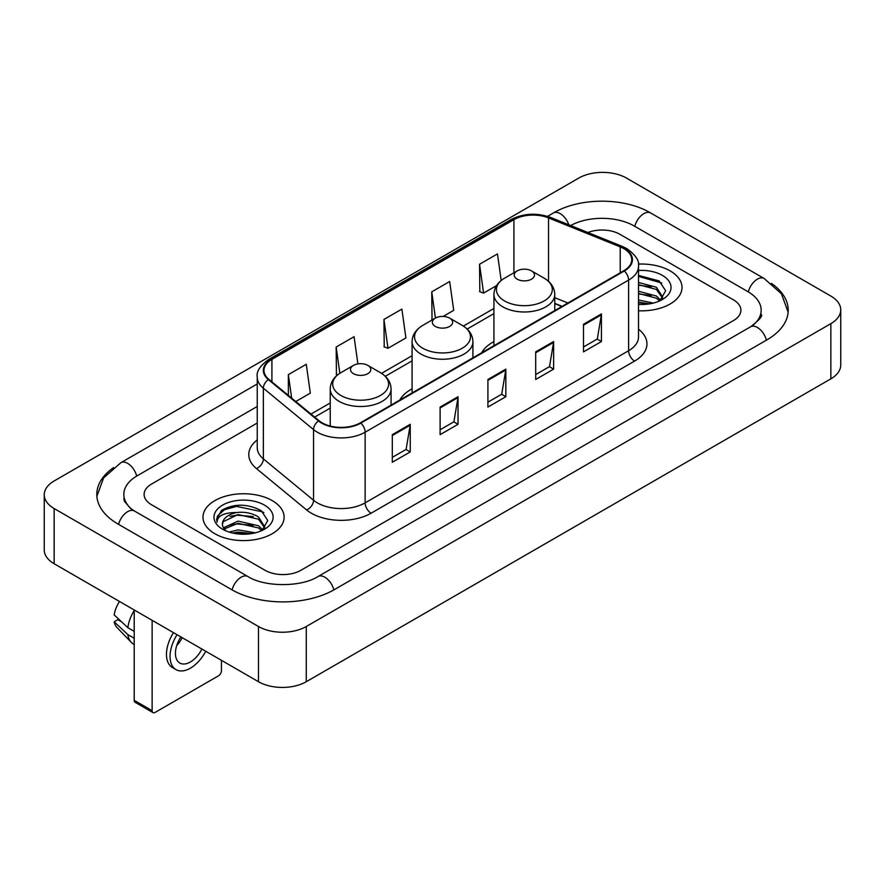<?xml version="1.0" encoding="UTF-8"?>
<svg xmlns="http://www.w3.org/2000/svg" width="885" height="885" viewBox="0 0 885 885"><rect width="100%" height="100%" fill="white"/><g stroke="black" fill="none" stroke-linecap="round" stroke-linejoin="round"><path stroke-width="1.33" d="M412.078 388.847A44.781 25.853 0 0 0 399.788 400.064M493.93 341.588A44.781 25.853 0 0 0 481.639 352.805M561.92 306.453L554.773 303.566M670.133 270.887A40.555 23.419 0 0 0 638.362 264.095A40.555 23.419 0 0 1 670.133 270.887A40.555 23.419 0 0 1 682.014 287.437A40.555 23.419 0 0 0 670.133 270.887M272.226 500.611A40.555 23.419 0 0 0 228.02 495.534A40.555 23.419 0 0 0 202.986 517.172A40.555 23.419 0 0 0 214.867 533.732A40.555 23.419 0 0 0 259.062 538.81A40.555 23.419 0 0 0 284.107 517.172A40.555 23.419 0 0 0 272.226 500.611A40.555 23.419 0 0 0 228.02 495.534A40.555 23.419 0 0 0 202.986 517.172A40.555 23.419 0 0 0 214.867 533.732A40.555 23.419 0 0 0 259.062 538.81A40.555 23.419 0 0 0 284.107 517.172A40.555 23.419 0 0 0 272.226 500.611M623.825 248.63A27.037 15.609 180 0 1 631.746 259.67A27.037 15.609 180 0 1 623.825 270.71L360.35 422.831A27.037 15.609 180 0 1 319.087 420.74L268.885 379.355A27.037 15.609 180 0 1 263.995 370.406A27.037 15.609 180 0 1 271.916 359.365L513.908 219.657A27.037 15.609 180 0 1 548.534 217.909L620.219 246.882A27.037 15.609 180 0 1 623.825 248.63M624.312 248.353A27.712 15.996 0 0 0 620.606 246.561L548.921 217.588A27.712 15.996 0 0 0 513.433 219.38L271.441 359.089A27.712 15.996 0 0 0 268.332 379.577L318.523 420.972A27.712 15.996 0 0 0 360.826 423.107L624.312 270.987A27.712 15.996 0 0 0 624.312 248.353M392.309 434.657L392.309 462.258L410.242 451.914L410.242 424.313L392.309 434.657M392.309 457.357L406.115 449.392L410.164 425.231A6.759 3.905 -120 0 0 410.242 424.313M405.994 449.458L410.242 451.914M440.11 407.067L440.11 434.657L458.032 424.313L458.032 396.723L440.11 407.067M440.11 429.767L453.916 421.791L457.965 397.63A6.759 3.905 -120 0 0 458.032 396.723M453.795 421.868L458.032 424.313M583.503 324.275L583.503 351.876L601.424 341.533L601.424 313.932L583.503 324.275M583.503 346.975L597.309 339.01L601.357 314.85A6.759 3.905 -120 0 0 601.424 313.932M597.187 339.077L601.424 341.533M535.702 351.876L535.702 379.466L553.623 369.122L553.623 341.533L535.702 351.876M535.702 374.576L549.508 366.6L553.556 342.44A6.759 3.905 -120 0 0 553.623 341.533M549.386 366.678L553.623 369.122M487.912 379.466L487.912 407.067L505.833 396.723L505.833 369.122L487.912 379.466M487.912 402.166L501.718 394.201L505.755 370.041A6.759 3.905 -120 0 0 505.833 369.122M501.596 394.267L505.833 396.723M638.505 310.79A40.555 23.419 0 0 0 682.014 287.437A40.555 23.419 0 0 1 638.505 310.79M265.058 570.294A25.344 14.636 0 0 0 300.9 570.294L733.466 320.558A25.344 14.636 0 0 0 740.889 310.204A25.344 14.636 0 0 0 733.466 299.86L619.942 234.315A25.344 14.636 0 0 0 587.894 232.512A25.344 14.636 0 0 1 619.942 234.315L733.466 299.86A25.344 14.636 0 0 1 740.889 310.204A25.344 14.636 0 0 1 733.466 320.558L300.9 570.294A25.344 14.636 0 0 1 265.058 570.294L151.534 504.749L265.058 570.294M257.236 423.03L151.534 484.062A25.344 14.636 0 0 0 144.111 494.405A25.344 14.636 0 0 0 151.534 504.749A25.344 14.636 0 0 1 144.111 494.405A25.344 14.636 0 0 1 151.534 484.062L257.236 423.03M295.778 401.524L310.325 393.128L306.276 364.288L288.355 374.643L288.355 395.407M443.153 316.432L453.717 310.336L449.668 281.507L431.747 291.851L432.035 319.286M501.198 280.468L497.47 253.906L479.537 264.261L479.836 291.685M357.894 363.901L354.077 336.698L336.156 347.042L336.444 374.477M383.946 319.452L387.995 348.281L405.916 337.937L401.867 309.097L383.946 319.452L384.234 346.876M387.995 348.281L383.946 346.776M432.831 319.585L431.747 319.175M431.747 291.851L435.431 318.08M479.537 264.261L483.586 293.09L496.551 285.612M483.586 293.09L479.537 291.585M337.583 374.908L336.156 374.366M336.156 347.042L339.84 373.304M288.355 374.643L291.652 398.128M752.737 325.459A45.622 26.34 0 0 0 761.166 310.204A45.622 26.34 0 0 0 747.803 291.574L634.291 226.04A45.622 26.34 0 0 0 570.648 225.542M257.236 406.469L137.197 475.776A45.622 26.34 0 0 0 123.834 494.405A45.622 26.34 0 0 0 132.263 509.66M258.486 626.514A33.796 19.514 0 0 0 306.276 626.514L830.849 323.656A33.796 19.514 0 0 0 840.75 309.861A33.796 19.514 0 0 0 830.849 296.066L626.514 178.095A33.796 19.514 0 0 0 578.724 178.095L54.151 480.953A33.796 19.514 0 0 0 44.25 494.748A33.796 19.514 0 0 0 54.151 508.543L258.486 626.514L258.486 681.716A33.796 19.514 0 0 0 306.276 681.716L830.849 378.846A33.796 19.514 0 0 0 840.75 365.051L840.75 309.861M44.25 494.748L44.25 549.939A33.796 19.514 0 0 0 54.151 563.745L258.486 681.716M113.601 467.579A72.67 41.949 0 0 0 96.797 494.405A72.67 41.949 0 0 0 118.081 524.075L231.593 589.609A72.67 41.949 0 0 0 334.364 589.609L766.919 339.873A72.67 41.949 0 0 0 788.203 310.204A72.67 41.949 0 0 0 771.399 283.377M561.842 306.498L554.773 303.644M638.505 300.015L653.351 303.068M638.505 302.205L649.712 303.832M638.505 291.253L656.393 296.01L660.741 300.159M638.505 293.444L656.393 298.201L659.602 300.922M638.505 282.492L656.393 287.249L662.577 296.984L662.434 298.588M638.505 284.682L656.393 289.439L662.511 298.079M638.505 304.429A29.57 17.069 0 0 0 662.367 299.517A29.57 17.069 0 0 0 662.367 275.368A29.57 17.069 0 0 0 638.505 270.456M659.956 300.756L665.642 290.756L659.159 280.921L638.505 275.423M638.505 276.419L661.77 283.012M638.505 285.18L651.205 286.828M638.505 293.942L651.205 295.59M638.505 302.703L649.391 303.887M517.183 279.162A10.144 5.852 0 0 0 531.52 279.162A10.144 5.852 0 0 0 531.52 270.887L544.109 278.155A27.944 16.129 0 0 1 544.109 300.966A27.944 16.129 0 0 1 504.594 300.966A27.944 16.129 0 0 1 504.594 278.155C497.713 282.238 494.162 287.669 493.93 294.44A30.422 17.556 0 0 0 502.846 306.852A30.422 17.556 0 0 0 535.989 310.657A30.422 17.556 0 0 0 554.773 294.44C554.541 287.669 550.99 282.238 544.109 278.155L531.52 270.887A10.144 5.852 0 0 0 517.183 270.887A10.144 5.852 0 0 0 517.183 279.162M435.331 326.421A10.144 5.852 0 0 0 449.668 326.421A10.144 5.852 0 0 0 449.668 318.135L462.258 325.403A27.944 16.129 0 0 1 462.258 348.225A27.944 16.129 0 0 1 422.742 348.225A27.944 16.129 0 0 1 422.742 325.403C415.861 329.497 412.31 334.928 412.078 341.698A30.422 17.556 0 0 0 420.994 354.111A30.422 17.556 0 0 0 454.138 357.916A30.422 17.556 0 0 0 472.922 341.698C472.69 334.928 469.138 329.497 462.258 325.403L449.668 318.135A10.144 5.852 0 0 0 435.331 318.135A10.144 5.852 0 0 0 435.331 326.421M353.48 373.68A10.144 5.852 0 0 0 367.817 373.68A10.144 5.852 0 0 0 367.817 365.394L380.406 372.662A27.944 16.129 0 0 1 380.406 395.484A27.944 16.129 0 0 1 340.891 395.484A27.944 16.129 0 0 1 340.891 372.662C334.01 376.756 330.459 382.176 330.227 388.946A30.422 17.556 0 0 0 339.143 401.37A30.422 17.556 0 0 0 372.286 405.175A30.422 17.556 0 0 0 391.07 388.946C390.838 382.176 387.287 376.756 380.406 372.662L367.817 365.394A10.144 5.852 0 0 0 353.48 365.394A10.144 5.852 0 0 0 353.48 373.68M152.132 710.688A4.226 2.434 120 0 0 153.005 712.624L135.084 702.27A4.226 2.434 -60 0 1 134.21 700.334L152.132 710.688L152.132 620.308M134.21 609.964L134.21 700.334M153.005 712.624A4.226 2.434 120 0 0 155.118 712.414L218.451 675.852A4.226 2.434 120 0 0 221.438 670.675L221.438 660.321M180.872 636.901A21.118 12.191 120 0 0 179.81 663.031A21.118 12.191 120 0 0 190.375 661.98A21.118 12.191 120 0 0 201.902 649.048M176.723 645.607A21.118 12.191 120 0 0 182.188 637.665M173.471 632.631A28.729 16.583 120 0 0 172.42 667.544L176.004 669.613A28.729 16.583 120 0 0 190.375 668.186A28.729 16.583 120 0 0 205.718 651.249M177.055 634.7A28.729 16.583 120 0 0 176.004 669.613M134.21 610.517A27.877 16.096 120 0 0 127.86 627.697L114.187 614.898A21.97 12.689 120 0 1 119.508 601.479M134.21 631.359L127.86 627.697M121.588 621.834L117.86 619.677L114.187 621.801L127.86 634.6L134.21 638.262M127.86 634.6A27.877 16.096 120 0 0 131.301 642.388A27.877 16.096 120 0 0 133.414 644.048L134.21 644.501M114.187 621.801A21.97 12.689 120 0 0 116.787 627.266L131.301 642.388M229.126 532.073L238.076 529.894L255.444 532.803M232.622 533.035L238.076 532.084L251.805 533.567M223.429 527.792L238.076 521.132L258.486 525.745L262.823 529.894M224.159 528.987L238.076 523.323L258.486 527.936L261.695 530.657M262.048 530.491L267.735 520.491L261.252 510.656C247.346 503.476 234.094 503.399 221.482 510.413L216.615 519.329L217.079 522.194C217.345 515.767 223.96 512.537 236.903 512.492A21.118 12.191 0 0 0 222.423 524.075A21.118 12.191 0 0 0 223.451 527.825L225.974 530.9M236.903 512.492C245.001 511.641 252.203 513.145 258.486 516.984L264.67 526.719L264.515 528.323M222.423 524.307L223.142 521.719L238.076 514.561L258.486 519.174L264.604 527.803M264.46 505.103A29.57 17.069 0 0 0 222.633 505.103A29.57 17.069 0 0 0 222.633 529.241A29.57 17.069 0 0 0 264.46 529.241A29.57 17.069 0 0 0 264.46 505.103M216.615 519.528L217.533 515.922L224.502 509.683L236.572 506.386L262.591 511.873L263.852 512.747M230.045 516.364L236.572 515.147L253.298 516.563M230.045 525.126L236.572 523.909L253.298 525.325M233.186 533.168L236.572 532.67L251.484 533.622M638.505 329.209A42.248 24.393 180 0 1 634.589 361.091L371.103 513.2A8.452 4.879 60 0 1 365.129 502.857L628.604 350.737A33.796 19.514 0 0 0 638.505 336.942L638.505 266.296A33.796 19.514 180 0 1 628.604 280.091A8.452 4.879 -120 0 0 624.312 270.987M371.103 513.2A42.248 24.393 180 0 1 311.354 513.2A42.248 24.393 180 0 1 306.619 509.948L256.429 468.563A42.248 24.393 180 0 1 257.236 439.933M317.328 502.857A33.796 19.514 0 0 0 365.129 502.857L365.129 432.212A33.796 19.514 180 0 1 313.544 429.601L263.354 388.216A33.796 19.514 180 0 1 257.236 377.021L257.236 447.666A33.796 19.514 0 0 0 263.354 458.861L313.544 500.246A33.796 19.514 0 0 0 317.328 502.857M638.505 266.296C639.634 261.02 635.751 255.123 626.857 248.63L622.42 246.472A8.452 3.96 112 0 0 620.606 246.561M622.42 246.472L550.736 217.489C536.73 212.544 523.444 213.263 510.877 219.646A8.452 4.879 60 0 1 513.433 219.38M271.441 359.089A8.452 4.879 -120 0 0 268.885 359.365C260.113 365.66 256.23 371.556 257.236 377.021M268.332 379.577A8.452 5.653 129.5 0 0 263.354 388.216L263.354 458.861A8.452 5.653 -50.5 0 1 256.429 468.563M550.736 217.489A8.452 3.96 112 0 0 548.921 217.588M318.523 420.972A8.452 5.653 129.5 0 0 313.544 429.601L313.544 500.246A8.452 5.653 -50.5 0 1 306.619 509.948M360.826 423.107A8.452 4.879 60 0 1 365.129 432.212L628.604 280.091L628.604 350.737A8.452 4.879 60 0 0 634.589 361.091M271.916 359.365L271.916 381.855M620.219 246.882L620.219 272.79M548.534 217.909L548.534 281.341M567.893 303.002L554.773 297.692M513.908 219.657L513.908 272.779M493.93 308.456L463.386 326.089M412.078 355.704L381.535 373.348M330.227 402.963L310.989 414.069M487.912 380.351L505.755 370.041M535.702 352.75L553.556 342.44M583.503 325.16L601.357 314.85M440.11 407.941L457.965 397.63M392.309 435.531L410.164 425.231M333.855 589.897A13.518 7.81 -120 0 0 318.036 576.522C301.42 587.275 264.538 587.275 247.911 576.522L134.398 510.988L130.405 508.333L124.398 501.242L123.834 498.543M232.102 589.897A13.518 7.81 -60 0 1 241.151 577.197A13.518 7.81 -60 0 1 247.911 576.522M118.59 524.362A13.518 7.81 -60 0 1 127.639 511.652A13.518 7.81 -60 0 1 134.398 510.988M96.874 496.308L103.6 477.922L120.88 462.689A13.518 7.81 60 0 1 136.688 476.075M547.538 216.36L553.446 212.953A13.518 7.81 60 0 1 568.801 224.801M553.446 212.953C579.808 197.266 624.235 197.266 650.608 212.953A13.518 7.81 120 0 0 643.849 213.628A13.518 7.81 120 0 0 634.799 226.339M788.126 312.106L781.4 293.731L764.12 278.487A13.518 7.81 120 0 0 757.361 279.162A13.518 7.81 120 0 0 748.312 291.873M766.41 340.161A13.518 7.81 -120 0 0 750.602 326.786L318.036 576.522M306.276 681.716L306.276 626.514M54.151 563.745L54.151 508.543M830.849 378.846L830.849 323.656M510.877 219.646L268.885 359.365M493.93 313.6L467.169 329.054M412.078 360.848L385.318 376.302M330.227 408.107L314.662 417.101M562.108 306.343L554.773 303.378M120.88 462.689L257.236 383.968M761.166 314.341C763.047 315.713 759.529 319.861 750.602 326.786M650.608 212.953L764.12 278.487M554.773 310.58L554.773 294.44M493.93 345.703L493.93 294.44M517.183 270.887L504.594 278.155M472.922 357.839L472.922 341.698M412.078 392.962L412.078 341.698M435.331 318.135L422.742 325.403M391.07 405.098L391.07 388.946M330.227 426.05L330.227 388.946M353.48 365.394L340.891 372.662"/></g></svg>

